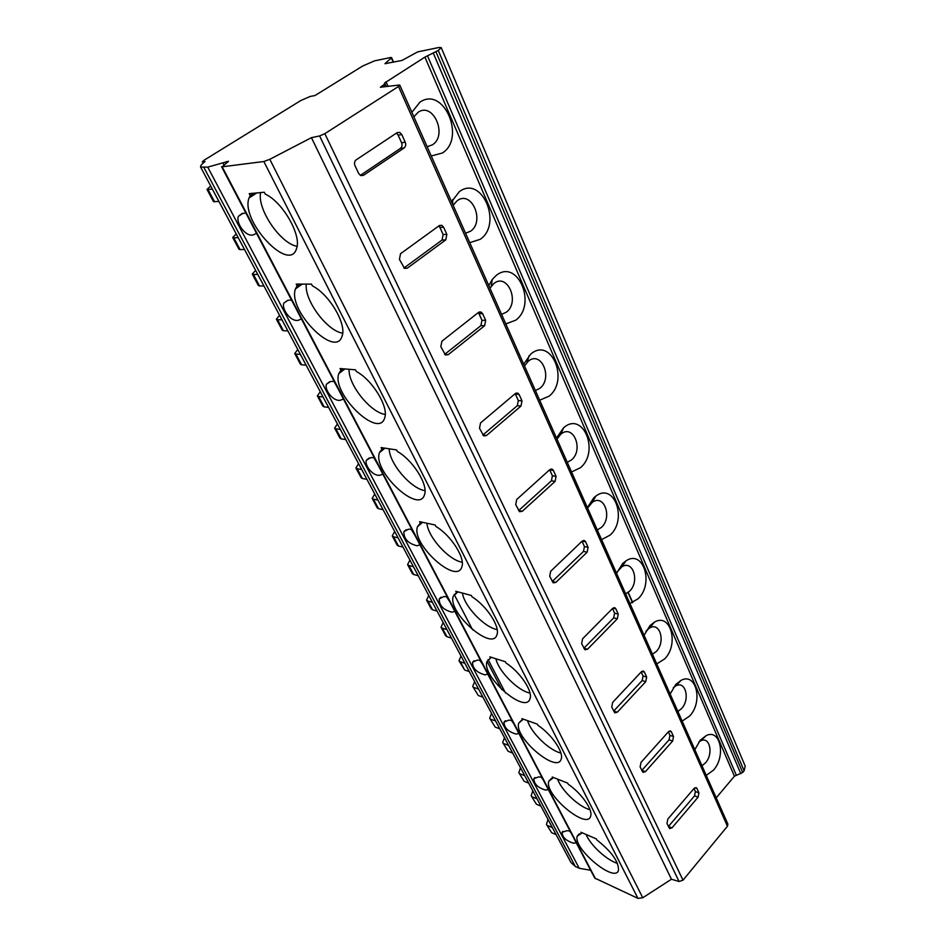 <?xml version="1.0" encoding="UTF-8"?>
<svg xmlns="http://www.w3.org/2000/svg" width="946" height="946" viewBox="0 0 946 946"><rect width="100%" height="100%" fill="white"/><g stroke="black" fill="none" stroke-linecap="round" stroke-linejoin="round"><path stroke-width="1.42" d="M210.71 185.995L206.997 189.425L212.412 189.2M310.312 96.421L300.793 100.536L203.993 160.276L202.373 161.778L205.034 161.577C201.64 164.178 200.174 165.999 200.611 167.052L207.73 167.123L228.542 161.269L222.18 166.803L263.839 161.518L269.799 159.306L311.423 137.667L319.594 135.952L324.833 133.67L398.503 86.476L399.815 85.164L399.141 85.045L380.351 87.245L384.123 84.525L384.644 82.976L424.908 57.115L438.282 50.457L441.203 47.607L438.885 47.489L417.647 51.9L401.991 60.438L384.987 63.678L391.337 57.931L390.698 57.505L374.569 60.851L362.756 65.972L314.947 95.558L310.312 96.421M546.481 824.415L551.624 832.693L546.481 824.415L548.03 819.437M232.704 237.517L233.828 237.848L240.118 249.614L238.995 249.271L232.704 237.517L236.228 233.922M252.263 274.092L253.41 274.494L259.523 285.94L258.364 285.515L252.263 274.092L255.645 270.379M276.362 319.18L277.545 319.665L283.445 330.71L282.263 330.201L276.362 319.18L279.567 315.314M294.714 353.508L295.909 354.052L301.656 364.801L300.45 364.234L294.714 353.508L297.789 349.535M317.359 395.854L318.577 396.48L324.123 406.863L322.893 406.212L317.359 395.854L320.28 391.75M334.612 428.124L335.842 428.798L341.246 438.909L340.004 438.211L334.612 428.124L337.415 423.938M355.909 467.974L357.174 468.719L362.389 478.499L361.124 477.73L355.909 467.974L358.581 463.682M372.168 498.365L373.434 499.169L378.53 508.688L377.241 507.872L372.168 498.365L374.722 494.001M392.247 535.933L393.536 536.796L398.467 546.019L397.166 545.144L392.247 535.933L394.683 531.475M407.584 564.62L408.885 565.519L413.686 574.506L412.385 573.595L407.584 564.62L409.925 560.091M426.551 600.095L427.876 601.053L432.523 609.756L431.199 608.798L426.551 600.095L428.775 595.495M441.037 627.198L442.373 628.191L446.914 636.693L445.578 635.688L441.037 627.198L443.177 622.551M458.976 660.757L460.324 661.798L464.723 670.04L458.976 660.757L461.009 656.039M472.693 686.418L478.345 695.535L472.693 686.418L474.656 681.652M489.697 718.203L495.231 727.131L489.697 718.203L491.553 713.379M502.693 742.527L508.144 751.301L502.693 742.527L504.478 737.667M521.092 720.675L521.695 720.06M518.822 772.681L524.155 781.278L518.822 772.681L520.513 767.774M531.167 795.775L536.417 804.218L531.167 795.775L532.799 790.832M536.417 804.218L540.946 806.134M206.997 189.425L213.512 201.616L218.952 201.474M551.624 832.693L556.153 834.691M547.864 825.657L552.393 827.632M532.551 796.981L537.08 798.873M524.155 781.278L528.696 783.122M520.194 773.863L524.734 775.696M508.144 751.301L512.685 753.063M504.064 743.674L508.605 745.413M495.231 727.131L499.772 728.822M491.057 719.315L495.598 720.994M478.345 695.535L482.898 697.131M474.052 687.494L478.605 689.066M464.723 670.04L469.275 671.554M460.324 661.798L464.876 663.288M446.914 636.693L451.467 638.101M442.373 628.191L446.926 629.575M432.523 609.756L437.076 611.081M427.876 601.053L432.417 602.342M413.686 574.506L418.238 575.7M408.885 565.519L413.426 566.678M398.467 546.019L403.008 547.107M393.536 536.796L398.077 537.848M378.53 508.688L383.059 509.646M373.434 499.169L377.962 500.079M362.389 478.499L366.918 479.326M357.174 468.719L361.691 469.523M341.246 438.909L345.751 439.583M335.842 428.798L340.347 429.437M324.123 406.863L328.605 407.407M318.577 396.48L323.059 396.977M301.656 364.801L306.114 365.168M295.909 354.052L300.367 354.372M283.445 330.71L287.891 330.923M277.545 319.665L281.979 319.831M259.523 285.94L263.934 285.952M253.41 274.494L257.809 274.458M240.118 249.614L244.506 249.46M233.828 237.848L238.203 237.635M221.577 166.709L594.738 878.065L637.935 898.357L642.748 897.754L671.459 879.236L679.062 881.506L683.012 880.182L727.45 826.236L727.9 824.143L399.815 85.164M443.615 227.229L441.853 225.337L439.287 225.609L400.536 253.717L399.425 259.393L404.533 268.392L407.348 268.132L445.755 239.894L446.831 234.36L443.615 227.229L439.914 227.407L438.814 225.94M482.649 313.717L481.147 312.074L478.57 312.381L441.9 341.21L440.824 346.685L445.448 354.975L448.25 354.655L484.612 325.731L485.665 320.387L482.649 313.717L478.948 313.623L478.286 312.606M519.177 394.636L517.888 393.193L515.322 393.56L480.533 422.945L479.504 428.242L483.713 435.905L486.481 435.527L520.986 406.059L522.003 400.879L519.177 394.636L515.144 393.702M553.422 470.505L552.31 469.228L549.78 469.654L516.717 499.476L515.712 504.608L519.579 511.715L522.298 511.266L555.089 481.396L556.071 476.37L553.422 470.505L549.65 469.772M585.598 541.786L584.628 540.663L582.145 541.136L550.667 571.289L549.697 576.256L553.244 582.866L555.905 582.369L587.147 552.168L588.093 547.308L585.598 541.786L582.18 541.1M615.881 608.893L615.042 607.876L612.606 608.408L582.594 638.798L581.648 643.623L584.924 649.784L587.513 649.228L617.312 618.814L618.235 614.084L615.881 608.893L612.902 608.148M644.451 672.157L643.694 671.258L641.317 671.837L612.653 702.381L611.743 707.076L614.77 712.835L617.3 712.22L645.763 681.652L646.662 677.064L644.451 672.157L641.837 671.4M671.423 731.92L670.761 731.116L668.444 731.743L641.021 762.381L640.123 766.934L642.949 772.338L645.409 771.676L672.641 741.025L673.517 736.556L671.423 731.92L669.129 731.163M696.942 788.456L696.351 787.722L694.104 788.408L667.829 819.082L666.965 823.517L669.602 828.59L671.979 827.868L698.077 797.194L698.917 792.843L696.942 788.456L694.932 787.722M401.79 134.569L399.72 132.405L397.19 132.629L356.157 159.85C354.454 161.281 354.064 163.244 354.998 165.716L358.676 173.461L360.674 175.542L363.465 175.317L404.119 147.954C405.739 146.559 406.118 144.655 405.243 142.231L401.79 134.569L398.1 135.077L396.433 133.126M360.331 175.365L400.43 148.404C402.05 147.02 402.428 145.116 401.553 142.704L398.1 135.077M403.93 268.014L442.054 240.036L443.13 234.525L439.914 227.407M444.667 354.383L480.923 325.601L481.963 320.268L478.948 313.623M486.481 435.527L482.838 435.054L517.296 405.692L518.302 400.525L515.487 394.293M518.585 510.651L551.423 480.805L552.393 475.803L549.744 469.961M552.216 581.565L583.493 551.412L584.439 546.552L582.027 541.242M583.848 648.258L613.682 617.88L614.604 613.174L612.5 608.526M613.647 711.108L642.157 680.588L643.055 676L641.222 671.956M641.79 770.434L669.07 739.819L669.934 735.373L668.349 731.849M668.384 826.532L694.53 795.882L695.381 791.542L694.009 788.515M679.062 881.506L319.594 135.952M671.459 879.236L311.423 137.667M642.748 897.754L269.799 159.306M297.115 285.869L295.483 288.873C287.217 310.122 335.653 359.338 342.085 336.09C346.922 324.348 329.255 294.147 312.393 285.905L311.482 284.119L296.204 284.107L297.115 285.869L299.61 284.107M340.915 370.193L338.845 373.552C331.183 393.323 378.79 439.618 384.667 417.907C388.983 407.229 372.535 379.996 356.335 371.494L355.483 369.827L340.063 368.55L340.915 370.193L342.783 368.774M381.912 449.114L379.441 452.649C372.298 471.049 419.149 514.92 424.518 494.628C428.384 484.908 412.988 460.17 397.415 451.502L396.622 449.941L381.108 447.564L381.912 449.114L383.378 447.919M420.355 523.114L417.505 526.709C410.86 543.82 456.989 585.68 461.885 566.725C465.373 557.856 450.899 535.235 435.905 526.461L435.148 524.995L419.598 521.672L420.355 523.114L421.538 522.086M456.469 592.645L453.288 596.193C447.08 612.133 492.523 652.314 497.005 634.577C500.15 626.477 486.492 605.665 472.042 596.831L471.333 595.46L455.759 591.285L456.469 592.645L457.45 591.735M490.477 658.109L486.989 661.526C481.183 676.378 525.952 715.164 530.056 698.55C532.905 691.124 519.969 671.885 506.027 663.028L505.365 661.739L489.803 656.831L490.477 658.109L491.305 657.304L486.989 661.526M522.547 719.847L518.775 723.087C513.335 736.934 557.478 774.538 561.226 758.964C563.816 752.141 551.53 734.25 538.049 725.405L537.423 724.187L521.908 718.629L522.547 719.847L523.256 719.114M552.831 778.156L548.822 781.183C543.702 794.12 587.23 830.706 590.659 816.091C593.024 809.811 581.317 793.103 568.286 784.293L567.695 783.134L552.239 777.021L552.831 778.156L553.457 777.494M581.494 833.343L577.261 836.11C572.448 848.207 615.361 883.931 618.507 870.178C618.696 861.593 611.483 851.518 596.879 839.965L596.311 838.877L580.939 832.255L581.494 833.343L582.038 832.728M250.193 195.538L249.212 193.658L264.289 192.227L265.282 194.143C282.854 202.018 301.916 235.755 296.5 248.668C289.464 273.56 240.13 220.796 249.035 197.974L250.193 195.538L253.776 193.221M246.717 214.636L252.298 225.278M260.588 192.57C257.076 209.385 280.56 243.69 297.056 246.303M256.484 233.248L253.433 234.845C245.44 237.399 235.424 222.275 238.463 216.267L242.188 213.477L245.913 213.087M200.611 167.052L570.958 862.504L575.322 866.465L579.236 868.274L590.647 870.261M576.244 842.815L573.477 843.205C565.992 840.781 562.196 837.151 562.101 832.303L566.902 830.706L570.071 831.049M548.337 789.614L545.523 790.087C537.813 787.687 533.911 783.891 533.851 778.688L538.593 776.914L541.833 777.198M518.893 733.481L516.043 734.049C508.073 731.684 504.064 727.687 504.041 722.082L508.723 720.143L512.011 720.367M487.781 674.167L484.896 674.841C476.642 672.5 472.527 668.314 472.551 662.247L477.162 660.131L480.509 660.308M454.849 611.4L451.94 612.18C443.378 609.886 439.145 605.464 439.216 598.889L443.733 596.595L447.139 596.701M419.941 544.849L416.997 545.771C408.116 543.524 403.741 538.83 403.883 531.676L408.294 529.228L411.758 529.263M382.87 474.183L379.902 475.247C372.547 476.441 364.269 464.711 366.362 460.241L370.643 457.663L374.178 457.616M343.433 398.999L340.43 400.229C332.874 401.802 324.1 389.113 326.453 384.194L330.58 381.498L334.175 381.356M301.396 318.861L298.368 320.256C290.588 322.279 281.246 308.479 283.906 303.039L287.856 300.284L291.51 300.024M716.228 797.856L734.427 776.217L742.693 772.492L744.124 770.801L745.212 766.154L441.203 47.607M569.551 830.966L570.946 832.717M586.094 834.478C590.304 845.05 606.824 860.304 617.454 863.355M541.183 777.115L543.087 779.599M557.632 779.149C561.345 790.324 578.857 806.903 589.985 809.705M511.289 720.284L513.702 723.584M527.62 720.675C530.777 732.476 549.248 750.485 560.883 753.028M479.764 660.213L482.661 664.411M495.941 658.759C498.459 671.222 517.829 690.781 529.997 693.087M446.429 596.63L449.823 601.81M462.428 593.071C464.226 606.232 484.435 627.494 497.182 629.587M411.155 529.204L415.034 535.483M426.918 523.233C427.911 537.115 448.889 560.28 462.251 562.231M373.753 457.58L378.093 465.077M389.208 448.806C389.303 463.445 410.978 488.763 425.002 490.655M334.009 381.344L338.822 390.213M349.074 369.295C348.152 384.703 370.477 412.503 385.235 414.466M291.758 300.485L296.973 310.442M306.291 284.119C304.186 300.272 327.103 331.005 342.677 333.193M385.105 86.689L384.123 84.525M386.252 86.559L384.644 82.976M388.037 86.346L385.992 81.794M734.427 776.217L424.908 57.115M451.585 201.782L459.307 191.683C481.821 174.49 502.894 224.06 480.225 239.303L469.748 242.673M488.786 285.574L492.263 279.448L496.142 275.511C517.521 257.915 537.304 304.446 515.759 320.174L505.814 323.91M523.682 364.175L530.694 354.171C551.045 336.256 569.658 380.02 549.141 396.138L539.681 400.205M556.485 438.069L563.603 427.769C583.032 410.481 599.87 451.443 580.548 467.643L571.55 471.983M587.383 507.647L593.792 497.785L595.814 496.13C614.285 481.904 627.718 519.508 610.17 535.058L601.585 539.634M616.532 573.3L622.669 563.52L625.992 560.86C643.41 549.023 654.183 583.729 638.148 598.723L629.941 603.501M644.072 635.322L649.961 625.637L654.348 622.196C670.679 612.239 679.37 644.439 664.6 658.96L656.76 663.903M670.135 694.033L675.799 684.443L681.037 680.375C696.291 671.908 703.327 701.92 689.669 716.016L682.161 721.112M694.837 749.681L700.288 740.186L706.201 735.598C720.45 728.349 726.15 756.433 713.45 770.15L706.248 775.377M411.853 112.278L419.977 102.168C443.721 85.471 466.224 138.376 442.326 153.027L431.258 155.984M413.875 116.843L418.085 112.302C433.221 101.482 447.896 135.396 432.452 144.821L427.131 146.701M453.146 205.306L457.143 200.741C471.51 189.614 485.251 221.399 470.6 231.191L465.562 233.248M489.945 288.175L493.741 283.599C507.387 272.235 520.288 302.07 506.358 312.168L501.581 314.391M524.474 365.96L528.105 361.396C541.088 349.831 553.233 377.892 539.965 388.25L535.424 390.603M556.958 439.121L560.694 434.332C573.099 423.193 584.084 449.456 571.597 459.862L567.269 462.334M587.572 508.061L592.172 502.456C603.997 493.28 612.76 517.403 601.42 527.383L597.293 529.961M617.029 572.058L621.759 566.914C632.921 559.263 639.969 581.542 629.587 591.167L625.637 593.816M646.023 631.053L649.618 627.955C660.095 621.51 665.783 642.192 656.24 651.51L652.468 654.23M673.28 687.707L675.905 685.838C685.708 680.351 690.32 699.626 681.487 708.672L677.868 711.463M698.952 741.853L700.761 740.777C709.914 736.071 713.651 754.116 705.444 762.914L701.979 765.752M736.26 775.081L427.486 55.802M385.802 63.725L385.495 63.015M632.496 602.708L628.002 592.539M393.24 62.211L391.337 57.931M208.073 189.649L214.6 201.865M203.449 162.842L202.929 161.861M324.833 133.67L683.012 880.182M727.45 826.236L398.503 86.476M405.243 142.231L401.553 142.704M404.119 147.954L400.43 148.404M363.465 175.317L360.804 175.589M446.831 234.36L443.13 234.525M445.755 239.894L442.054 240.036M407.348 268.132L404.143 268.167M485.665 320.387L481.963 320.268M484.612 325.731L480.923 325.601M448.25 354.655L444.715 354.431M522.003 400.879L518.302 400.525M520.986 406.059L517.296 405.692M556.071 476.37L552.393 475.803M555.089 481.396L551.423 480.805M522.298 511.266L518.656 510.592M588.093 547.308L584.439 546.552M587.147 552.168L583.493 551.412M555.905 582.369L552.287 581.494M618.235 614.084L614.604 613.174M617.312 618.814L613.682 617.88M587.513 649.228L583.907 648.199M646.662 677.064L643.055 676M645.763 681.652L642.157 680.588M617.3 712.22L613.718 711.049M673.517 736.556L669.934 735.373M672.641 741.025L669.07 739.819M645.409 771.676L641.849 770.375M698.917 792.843L695.381 791.542M698.077 797.194L694.53 795.882M671.979 827.868L668.444 826.461M637.935 898.357L263.839 161.518M595.507 878.775L222.18 166.803M223.859 164.734L222.889 162.889M579.236 868.274L207.73 167.123M575.322 866.465L203.958 167.608M227.005 162.771L226.401 161.6M501.829 689.669L487.048 661.337M383.367 86.89L382.823 85.672M740.813 773.686L433.363 53.272M742.693 772.492L436.011 51.9M744.124 770.801L438.282 50.457M203.106 163.15L202.373 161.778M396.942 132.795L399.72 132.405M439.5 225.467L441.853 225.337M479.173 312.014L481.147 312.074M516.244 393.039L517.888 393.193M550.95 469.027L552.31 469.228M583.516 540.438L584.628 540.663M614.12 607.651L615.042 607.876M642.937 671.033L643.694 671.258M670.123 730.903L670.761 731.116M505.495 692.969L488.089 659.539M472.633 629.859L454.163 594.419M563.024 831.286L562.101 832.303M579.378 833.733L577.261 836.11M534.951 777.517L533.851 778.688M551.329 778.487L548.822 781.183M505.353 720.746L504.041 722.082M521.754 720.036L518.775 723.087M474.123 660.722L472.551 662.247M441.108 597.151L439.216 598.889M457.97 591.877L453.288 596.193M406.153 529.701L403.883 531.676M422.566 522.298L417.505 526.709M369.094 458.018L366.362 460.241M384.939 448.156L379.441 452.649M329.716 381.699L326.453 384.194M344.888 368.952L338.845 373.552M287.785 300.296L283.906 303.039M302.223 284.107L295.483 288.873M452.815 204.549L452.602 199.63M491.27 286.118L492.263 279.448M527.123 362.294L529.169 355.578M560.694 434.332L563.603 427.769M592.172 502.456L595.814 496.13M621.759 566.914L625.992 560.86M649.618 627.955L654.348 622.196M675.905 685.838L681.037 680.375M700.761 740.777L706.201 735.598M632.756 602.59L628.227 592.362M393.595 62.14L391.549 57.529M243.039 213.276L238.463 216.267M256.804 192.937L249.035 197.974"/></g></svg>
